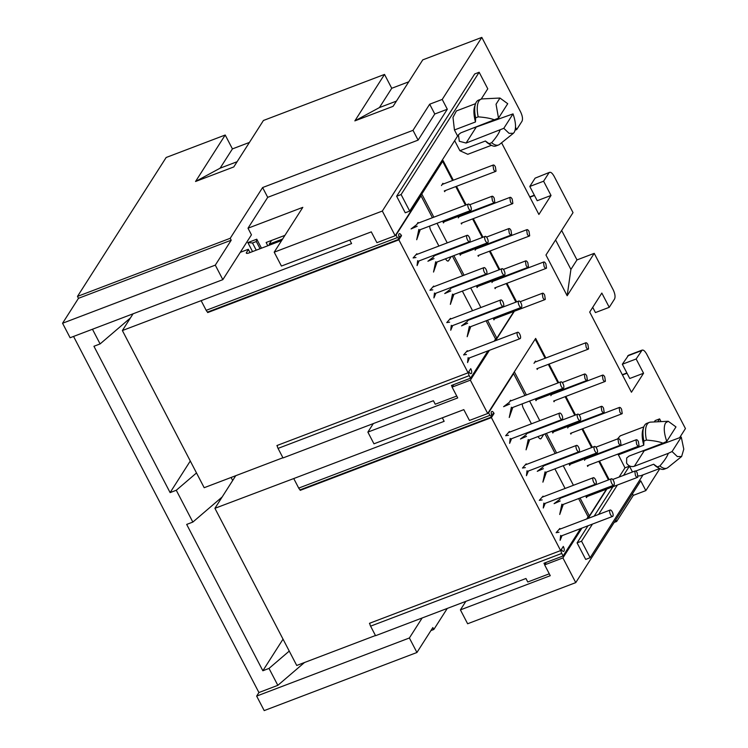 <?xml version="1.0" encoding="UTF-8"?>
<svg xmlns="http://www.w3.org/2000/svg" width="748" height="748" viewBox="0 0 748 748"><rect width="100%" height="100%" fill="white"/><g stroke="black" fill="none" stroke-linecap="round" stroke-linejoin="round"><path stroke-width="1.12" d="M659.474 468.416A24.516 9.724 69.2 0 1 657.342 466.902L653.659 464.228A22.281 8.836 69.2 0 0 657.202 467.126L659.474 468.416A24.516 9.724 69.2 0 0 664.252 469.164L666.805 468.201A24.516 9.724 -110.8 0 1 659.895 465.939C664.374 460.796 667.169 456.607 668.291 453.344L634.341 466.266L644.187 450.829L641.924 451.184M491.417 145.308L467.79 154.294L459.889 150.713L485.405 141.007A22.281 8.836 69.2 0 0 488.949 143.906L491.212 145.196A24.516 9.724 -110.8 0 1 489.089 143.691L485.405 141.007M666.767 441.357C663.915 433.017 663.504 426.874 665.542 422.938L668.216 421.264L675.977 426.921L666.767 441.357L662.99 443.171C659.418 441.703 653.892 440.666 646.431 440.076A24.516 9.724 -110.8 0 1 647.16 424.294A24.516 9.724 -110.8 0 1 649.376 422.377A24.516 9.724 -110.8 0 1 650.61 422.124L668.216 421.255M473.671 127.964L513.025 113.883L503.806 128.319L509.07 133.331L513.371 133.294L499.636 144.345A24.516 9.724 -110.8 0 1 498.551 144.981L495.999 145.944A24.516 9.724 -110.8 0 1 491.212 145.196M498.551 144.981A24.516 9.724 -110.8 0 1 491.642 142.718L489.089 143.691M649.376 422.377L646.824 423.349A24.516 9.724 69.2 0 0 644.608 425.266A24.516 9.724 69.2 0 0 643.757 427.089A24.516 9.724 69.2 0 0 643.888 441.049L646.431 440.076M662.99 443.171L629.04 456.084L626.684 457.982L626.59 463.115C628.507 466.088 631.088 467.135 634.341 466.266M487.715 413.504L470.361 380.162L452.091 387.109L457.72 397.927L367.866 432.11L373.963 443.816L463.816 409.633L469.445 420.451L487.715 413.504L535.652 338.405L545.844 357.983M581.963 528.079L562.907 557.933L544.638 564.88L546.227 562.393M606.89 489.014L588.124 518.42M459.889 150.713L454.662 140.671M481.17 99.138L487.771 88.806L479.159 72.257L474.7 73.959L396.636 196.247L405.248 212.787L409.708 211.095L457.608 136.052L454.438 129.965L475.485 121.961L475.625 117.829L478.178 116.856A24.516 9.724 -110.8 0 1 481.114 99.157A24.516 9.724 -110.8 0 1 482.348 98.904L499.963 98.035L507.724 103.701L498.505 118.137L460.777 132.864L458.421 134.762L459.309 141.269L466.079 143.046L475.934 127.609M587.993 525.779L577.082 542.88L585.693 559.42L590.153 557.728L643.056 474.849M632.481 471.979L629.442 466.144L624.982 467.846L619.092 477.065M612.93 486.724L594.164 516.129M624.982 467.846L618.007 454.017M616.791 447.164L616.745 446.547M617.521 438.945L620.195 435.869L643.832 426.874M661.017 421.61L659.605 418.889L655.145 420.591L654.276 421.947M636.146 358.984L642.121 350.101L628.572 355.244L622.336 364.239L636.146 358.984L643.561 373.233L629.751 378.488L622.336 364.239M501.581 142.784L538.897 214.461L551.024 195.462L543.6 181.212L548.91 172.9C550.257 171.479 551.996 172.61 554.118 176.294L573.024 212.628L545.965 255.021L567.162 295.741L594.23 253.348L613.136 289.672C615.034 293.712 615.51 296.825 614.557 299.004L609.255 307.316L601.831 293.066L589.705 312.066L631.443 392.233L643.561 373.233M535.101 178.155L549.584 172.33L535.101 178.155L529.799 186.467L543.6 181.212M453.307 180.212L443.115 160.633L395.178 235.732L382.331 211.048L447.313 109.236L442.218 99.437L481.815 37.4L520.599 111.91C522.497 115.94 522.964 119.054 522.01 121.232L516.709 129.544L515.512 127.254M516.634 301.865L506.957 283.286M503.778 277.181L503.507 276.648M499.804 269.542L490.136 250.963M486.957 244.858L486.677 244.325M482.984 237.219L473.306 218.64M470.127 212.535L469.856 212.011M466.154 204.905L456.486 186.317M470.361 380.162L489.416 350.307M495.578 340.658L514.353 311.252M609.171 479.636L599.503 461.049M596.324 454.952L596.044 454.419M592.351 447.313L582.673 428.735M579.494 422.629L579.223 422.096M575.521 414.99L565.853 396.412M562.674 390.306L562.393 389.773M558.7 382.667L549.023 364.089M659.876 468.631L645.842 490.604L640.746 480.805L575.754 582.617L562.907 557.933M627.637 355.926L641.447 350.672C642.803 349.251 644.533 350.382 646.655 354.066L685.439 428.567L679.745 437.496M544.638 564.88L550.266 575.698L460.413 609.882L467.631 623.757L575.754 582.617M396.636 196.247L401.096 194.545L409.708 211.095M479.159 72.257L401.096 194.545M662.943 443.695L663.411 442.966M577.082 542.88L581.542 541.187L590.153 557.728M629.442 466.144L623.552 475.363M617.39 485.022L598.624 514.428M592.463 524.086L581.542 541.187M659.605 418.889L657.763 421.769M609.255 307.316L595.445 312.571L592.715 307.344M249.43 142.429L232.422 148.899L225.204 135.023L166.149 157.491L77.483 296.404L78.475 298.312L62.561 323.248L70.106 337.75L222.839 279.649L215.293 265.138L231.207 240.211L230.216 238.294L77.483 296.404M408.745 81.812L391.737 88.283L384.519 74.417L263.436 120.475L233.778 166.944L195.546 181.493L220.108 168.188L232.422 148.899M481.815 37.4L422.76 59.868L393.093 106.338L354.861 120.886L379.423 107.581L391.737 88.283M594.23 253.348L576.979 259.911L561.645 230.459M567.162 295.741L570.911 269.411L576.979 259.911M555.586 239.958L570.911 269.411M551.024 195.462L537.214 200.716L529.799 186.467M516.709 129.544L515.12 130.152M442.218 99.437L429.679 104.206L413.008 130.33L262.613 187.542L230.216 238.294M384.519 74.417L354.861 120.886M225.204 135.023L195.546 181.493M447.313 109.236L434.775 114.005L429.679 104.206M382.331 211.048L274.198 252.179L302.809 207.355L248.009 228.205L267.709 197.341L418.104 140.119L434.775 114.005M282.922 457.748L204.185 487.705L122.373 330.541L351.597 243.568L349.784 240.061L371.289 231.88L281.426 266.054L274.198 252.179M371.279 231.861L376.908 242.679L395.178 235.732M452.091 387.109L453.681 384.622M645.842 490.604L633.313 495.372L632.471 493.764M614.173 522.431L616.633 521.496L633.313 495.372M430.923 630.583L433.84 629.47L447.276 608.423M460.413 609.882L465.854 601.355M475.578 103.654L456.402 110.947L452.989 117.371L454.438 129.965M638.072 475.915L640.503 475.812L659.68 468.529M433.84 629.47L432.849 627.563L416.935 652.49L264.203 710.6L256.648 696.089L258.92 692.536L73.556 336.441M237.116 161.718L220.108 168.188M396.431 101.111L379.423 107.581M262.613 187.542L267.709 197.341M248.009 228.205L251.45 234.825L222.839 279.649M413.008 130.33L418.104 140.119M231.207 240.211L78.475 298.312M284.951 235.349L266.138 242.502L267.831 245.765M240.267 252.347L248.289 249.29L249.991 252.553M261.463 248.186L256.779 239.201L247.859 242.595L252.544 251.58M367.866 432.11L373.317 423.583M416.935 652.49L409.38 637.988L422.153 617.979M615.8 519.888L616.633 521.496M481.114 99.157L478.57 100.129A24.516 9.724 69.2 0 0 475.494 103.869L474.653 106.347A22.281 8.836 69.2 0 0 475.485 121.961M653.659 464.228L635.716 471.053M215.293 265.138L62.561 323.248M130.376 318.003L100.101 343.921L93.939 346.268L170.114 492.605L176.276 490.258L192.844 522.076L186.682 524.423L262.857 670.76L269.018 668.413L289.242 651.106M100.101 343.921L92.462 329.251M269.018 668.413L277.826 685.336L258.92 692.536M409.38 637.988L256.648 696.089M277.826 685.336L304.492 662.513M256.237 250.178L252.497 242.988L256.321 241.529L256.779 239.201M247.859 242.595L252.497 242.988M260.061 248.719L256.321 241.529M475.494 103.869A24.516 9.724 69.2 0 0 475.625 117.829M668.291 453.344L672.059 451.54L681.278 437.103L644.187 450.829M283.024 639.157L262.857 670.76M222.147 496.99L192.844 522.076M231.113 477.458L232.684 480.478M176.276 490.258L196.509 472.951M190.291 461.002L170.114 492.605M503.806 128.319L466.079 143.046M513.371 133.294L514.241 132.293C516.288 128.366 515.877 122.223 513.025 113.883M491.642 142.718C496.12 137.585 498.916 133.387 500.038 130.124M643.757 427.089L642.915 429.558A22.281 8.836 69.2 0 0 643.748 445.182L618.231 454.887M681.278 437.103L683.784 449.183L681.624 456.504L667.899 467.565A24.516 9.724 -110.8 0 1 666.805 468.201M657.342 466.902L659.895 465.939M498.505 118.137L496.046 104.224L499.963 98.044M478.178 116.856C485.443 117.399 490.959 118.427 494.737 119.951M643.748 445.182L643.888 441.049M681.624 456.504L677.333 456.551L672.059 451.54M269.71 245.054L269.224 244.11L271.571 240.435M269.224 244.11L282.594 239.023M494.643 318.741L493.923 319.882M495.859 287.503L495.129 288.635M493.764 280.986L493.493 280.463M491.95 282.529L493.203 280.575M477.813 286.428L477.093 287.559M479.029 255.18L478.309 256.321M476.944 248.673L476.663 248.14M475.13 250.206L476.383 248.252M460.992 254.105L460.272 255.236M462.208 222.867L461.479 223.998M460.114 216.35L459.842 215.817M458.3 217.883L459.553 215.929M444.162 221.782L443.442 222.913M445.378 190.544L444.658 191.675M443.293 184.027L442.919 183.307L441.479 185.569M513.923 311.411L496.84 338.171L487.509 320.256M484.339 314.151L484.059 313.627M480.88 307.522L470.688 287.933M467.509 281.828L467.238 281.304M464.059 275.199L453.858 255.61M450.689 249.514L450.408 248.981M447.229 242.876L437.038 223.287M433.859 217.191L421.797 194.022M442.638 161.372L452.587 180.483M455.766 186.589L465.443 205.176M469.146 212.282L469.417 212.806M472.596 218.912L482.264 237.49M485.966 244.605L486.247 245.129M489.416 251.234L499.094 269.813M502.796 276.919L503.067 277.452M506.246 283.557L515.924 302.136M496.84 338.171L495.41 338.722M470.744 368.661A3.712 1.477 -110.8 0 1 471.455 373.327A3.712 1.477 -110.8 0 1 471.118 373.617A3.712 1.477 -110.8 0 1 468.846 371.625L470.744 368.661M395.486 235.255L396.029 235.05L397.356 237.593L399.441 238.949L398.871 239.837L468.089 372.813L468.659 371.924A2.973 1.178 69.2 0 0 469.23 375.655L470.548 378.208L451.437 385.472L452.203 386.95M456.738 396.038L435.233 404.219L433.41 400.722L283.015 457.935L278.05 448.389L469.23 375.655M470.548 378.208L488.014 350.84M494.185 341.191L495.559 339.022L486.078 320.799M415.981 257.508L413.111 257.948L416.832 253.74L417.141 254.329M419.039 260.912L417.085 265.587L417.636 260.687M411.924 228.271L417.188 226.27L411.073 228.925L416.683 224.634L418.048 222.502L418.356 223.091M420.245 229.673L416.701 239.734L418.843 229.449M432.802 289.831L429.941 290.271L433.662 286.063L433.971 286.652M435.86 293.235L433.915 297.91L434.457 293.01M428.744 260.594L434.018 258.593L427.903 261.239L433.513 256.957L434.812 254.918M435.177 255.405L434.906 254.881M437.075 261.996L433.531 272.057L435.673 261.772M449.632 322.154L446.762 322.594L450.483 318.386L450.792 318.966M452.69 325.558L450.735 330.233L451.287 325.333M445.574 292.917L450.838 290.916L444.723 293.562L450.333 289.28L451.642 287.232M452.007 287.728L451.727 287.204M453.905 294.319L450.352 304.38L452.493 294.095M466.453 354.477L463.592 354.917L467.313 350.7L467.622 351.289M469.51 357.881L467.565 362.556L468.108 357.656M462.395 325.24L467.668 323.23L461.553 325.885L467.163 321.603L468.463 319.555M468.828 320.051L468.557 319.527M470.726 326.642L467.182 336.703L469.323 326.418M399.628 238.649A3.712 1.477 -110.8 0 1 399.254 233.694A3.712 1.477 -110.8 0 1 401.517 235.685L399.628 238.649M462.358 291.103L472.558 310.691M475.737 316.797L476.009 317.32M461.722 284.034L462.255 283.202M452.428 256.162L462.619 275.75M451.194 256.629L448.594 260.697A4.46 1.767 -110.8 0 1 448.192 261.043A4.46 1.767 -110.8 0 1 445.537 258.78M429.763 226.055A4.46 1.767 -110.8 0 0 430.904 230.665L438.908 246.045M442.087 252.151L442.358 252.674M396.029 235.05L421.04 195.864L432.419 217.733M398.88 236.686L401.517 235.685M421.04 195.864L420.488 196.07M281.65 240.51L249.159 252.871A4.46 1.159 -27.5 0 1 246.344 253.151A4.46 1.159 -27.5 0 1 246.475 252.544L248.411 249.514M468.089 372.813L276.91 445.546L277.358 446.416A2.973 1.178 69.2 0 0 278.05 448.389M201.203 300.78L206.177 310.327A2.973 1.178 69.2 0 0 207.243 311.71L207.692 312.571L398.871 239.837M133.06 313.805L122.373 330.541M277.284 445.406A2.973 1.178 69.2 0 0 277.358 446.416M207.692 312.571L208.15 311.851M207.243 311.71A2.973 1.178 69.2 0 0 207.991 311.916L399.077 239.22M417.478 262.127L418.515 261.725M418.534 230.945L419.731 230.487M434.298 294.45L435.345 294.048M435.364 263.268L436.561 262.81M451.128 326.773L452.166 326.371M452.185 295.591L453.382 295.133M467.949 359.096L468.996 358.694M469.015 327.914L470.212 327.456M496.036 171.124L495.382 166.823C494.409 165.13 493.615 164.616 492.988 165.271L493.643 169.562C494.606 171.255 495.41 171.769 496.036 171.124L495.728 171.386M494.821 202.362L494.176 198.07C493.203 196.369 492.399 195.854 491.773 196.509L492.427 200.801C493.4 202.493 494.194 203.017 494.821 202.362L494.512 202.624M512.857 203.437L512.212 199.146C511.239 197.453 510.445 196.939 509.818 197.584L510.463 201.876C511.436 203.578 512.23 204.092 512.857 203.437L512.558 203.708M511.651 234.685L510.996 230.393C510.024 228.692 509.229 228.177 508.603 228.832L509.257 233.124C510.22 234.816 511.024 235.33 511.651 234.685L511.342 234.947M529.687 235.76L529.032 231.469C528.069 229.776 527.265 229.253 526.639 229.907L527.293 234.199C528.266 235.891 529.06 236.415 529.687 235.76L529.378 236.031M528.471 266.999L527.826 262.707C526.854 261.015 526.059 260.5 525.423 261.146L526.078 265.437C527.05 267.139 527.845 267.653 528.471 266.999L528.163 267.27M546.517 268.083L545.862 263.792C544.89 262.099 544.095 261.576 543.469 262.23L544.114 266.522C545.086 268.214 545.89 268.738 546.517 268.083L546.208 268.354M545.301 299.322L544.647 295.03C543.674 293.338 542.88 292.814 542.253 293.468L542.908 297.76C543.871 299.462 544.675 299.976 545.301 299.322L544.993 299.593M471.1 210.179A3.413 1.356 69.2 0 0 470.66 206.317A3.413 1.356 69.2 0 0 468.36 204.064A3.413 1.356 69.2 0 0 468.052 204.326A3.413 1.356 69.2 0 0 468.5 208.187A3.413 1.356 69.2 0 0 470.791 210.45A3.413 1.356 69.2 0 0 471.1 210.179M469.894 241.417A3.413 1.356 69.2 0 0 469.445 237.565A3.413 1.356 69.2 0 0 467.154 235.302A3.413 1.356 69.2 0 0 466.846 235.564A3.413 1.356 69.2 0 0 467.285 239.425A3.413 1.356 69.2 0 0 469.585 241.688A3.413 1.356 69.2 0 0 469.894 241.417M487.93 242.502A3.413 1.356 69.2 0 0 487.481 238.64A3.413 1.356 69.2 0 0 485.19 236.387A3.413 1.356 69.2 0 0 484.882 236.649A3.413 1.356 69.2 0 0 485.321 240.51A3.413 1.356 69.2 0 0 487.621 242.773A3.413 1.356 69.2 0 0 487.93 242.502M486.714 273.74A3.413 1.356 69.2 0 0 486.275 269.878A3.413 1.356 69.2 0 0 483.975 267.625A3.413 1.356 69.2 0 0 483.666 267.887A3.413 1.356 69.2 0 0 484.115 271.748A3.413 1.356 69.2 0 0 486.406 274.011A3.413 1.356 69.2 0 0 486.714 273.74M504.75 274.825A3.413 1.356 69.2 0 0 504.311 270.963A3.413 1.356 69.2 0 0 502.011 268.7A3.413 1.356 69.2 0 0 501.702 268.971A3.413 1.356 69.2 0 0 502.151 272.833A3.413 1.356 69.2 0 0 504.442 275.096A3.413 1.356 69.2 0 0 504.75 274.825M503.544 306.063A3.413 1.356 69.2 0 0 503.095 302.201A3.413 1.356 69.2 0 0 500.805 299.948A3.413 1.356 69.2 0 0 500.496 300.21A3.413 1.356 69.2 0 0 500.936 304.071A3.413 1.356 69.2 0 0 503.236 306.334A3.413 1.356 69.2 0 0 503.544 306.063M521.58 307.148A3.413 1.356 69.2 0 0 521.132 303.286A3.413 1.356 69.2 0 0 518.841 301.023A3.413 1.356 69.2 0 0 518.532 301.294A3.413 1.356 69.2 0 0 518.972 305.156A3.413 1.356 69.2 0 0 521.272 307.409A3.413 1.356 69.2 0 0 521.58 307.148M520.365 338.386A3.413 1.356 69.2 0 0 519.925 334.524A3.413 1.356 69.2 0 0 517.625 332.271A3.413 1.356 69.2 0 0 517.317 332.533A3.413 1.356 69.2 0 0 517.766 336.394A3.413 1.356 69.2 0 0 520.056 338.657A3.413 1.356 69.2 0 0 520.365 338.386M563.646 387.95A3.413 1.356 69.2 0 0 563.197 384.089A3.413 1.356 69.2 0 0 560.907 381.835A3.413 1.356 69.2 0 0 560.598 382.097A3.413 1.356 69.2 0 0 561.037 385.959A3.413 1.356 69.2 0 0 563.337 388.221A3.413 1.356 69.2 0 0 563.646 387.95M562.431 419.189A3.413 1.356 69.2 0 0 561.991 415.327A3.413 1.356 69.2 0 0 559.691 413.074A3.413 1.356 69.2 0 0 559.382 413.335A3.413 1.356 69.2 0 0 559.831 417.197A3.413 1.356 69.2 0 0 562.122 419.46A3.413 1.356 69.2 0 0 562.431 419.189M580.467 420.273A3.413 1.356 69.2 0 0 580.027 416.412A3.413 1.356 69.2 0 0 577.727 414.149A3.413 1.356 69.2 0 0 577.419 414.42A3.413 1.356 69.2 0 0 577.867 418.282A3.413 1.356 69.2 0 0 580.158 420.544A3.413 1.356 69.2 0 0 580.467 420.273M579.261 451.512A3.413 1.356 69.2 0 0 578.812 447.65A3.413 1.356 69.2 0 0 576.521 445.397A3.413 1.356 69.2 0 0 576.212 445.658A3.413 1.356 69.2 0 0 576.652 449.52A3.413 1.356 69.2 0 0 578.952 451.783A3.413 1.356 69.2 0 0 579.261 451.512M597.297 452.596A3.413 1.356 69.2 0 0 596.848 448.735A3.413 1.356 69.2 0 0 594.557 446.472A3.413 1.356 69.2 0 0 594.249 446.743A3.413 1.356 69.2 0 0 594.688 450.605A3.413 1.356 69.2 0 0 596.988 452.858A3.413 1.356 69.2 0 0 597.297 452.596M596.081 483.834A3.413 1.356 69.2 0 0 595.642 479.973A3.413 1.356 69.2 0 0 593.342 477.71A3.413 1.356 69.2 0 0 593.033 477.981A3.413 1.356 69.2 0 0 593.482 481.843A3.413 1.356 69.2 0 0 595.773 484.106A3.413 1.356 69.2 0 0 596.081 483.834M614.117 484.919A3.413 1.356 69.2 0 0 613.678 481.058A3.413 1.356 69.2 0 0 611.378 478.795A3.413 1.356 69.2 0 0 611.069 479.066A3.413 1.356 69.2 0 0 611.518 482.928A3.413 1.356 69.2 0 0 613.809 485.181A3.413 1.356 69.2 0 0 614.117 484.919M612.911 516.157A3.413 1.356 69.2 0 0 612.462 512.296A3.413 1.356 69.2 0 0 610.172 510.033A3.413 1.356 69.2 0 0 609.863 510.304A3.413 1.356 69.2 0 0 610.303 514.166A3.413 1.356 69.2 0 0 612.603 516.419A3.413 1.356 69.2 0 0 612.911 516.157M588.573 348.886L587.928 344.594C586.956 342.902 586.161 342.388 585.525 343.033L586.18 347.324C587.152 349.026 587.947 349.54 588.573 348.886L588.265 349.157M587.367 380.134L586.712 375.842C585.74 374.14 584.945 373.626 584.319 374.281L584.973 378.572C585.936 380.264 586.741 380.779 587.367 380.134L587.058 380.395M605.403 381.209L604.749 376.917C603.776 375.225 602.981 374.701 602.355 375.356L603.01 379.647C603.982 381.34 604.777 381.863 605.403 381.209L605.095 381.48M604.188 412.447L603.543 408.156C602.57 406.463 601.766 405.949 601.14 406.594L601.794 410.886C602.766 412.587 603.561 413.102 604.188 412.447L603.879 412.718M622.224 413.532L621.579 409.24C620.606 407.548 619.812 407.024 619.185 407.679L619.83 411.97C620.803 413.663 621.597 414.186 622.224 413.532L621.925 413.803M621.018 444.77L620.363 440.479C619.391 438.786 618.596 438.263 617.97 438.917L618.624 443.209C619.587 444.901 620.391 445.425 621.018 444.77L620.709 445.041M639.054 445.855L638.399 441.563C637.436 439.871 636.632 439.347 636.006 440.002L636.66 444.293C637.633 445.986 638.427 446.509 639.054 445.855L638.745 446.126M637.838 477.093L637.193 472.801C636.221 471.109 635.426 470.586 634.79 471.24L635.445 475.532C636.417 477.224 637.212 477.748 637.838 477.093L637.53 477.364M563.291 546.433A3.712 1.477 -110.8 0 1 563.992 551.098A3.712 1.477 -110.8 0 1 563.655 551.388A3.712 1.477 -110.8 0 1 561.393 549.397L563.291 546.433M488.023 413.027L488.575 412.812L489.893 415.364L491.978 416.72L491.408 417.608L560.635 550.584L561.206 549.696A2.973 1.178 69.2 0 0 561.767 553.427L563.094 555.97L543.974 563.244L544.74 564.712M549.284 573.81L527.77 581.991L525.956 578.494L375.561 635.707L370.587 626.16L561.767 553.427M563.094 555.97L580.56 528.612M586.722 518.953L588.106 516.793L578.615 498.57M508.518 435.28L505.657 435.719L509.379 431.512L509.687 432.101M511.576 438.683L509.631 443.358L510.173 438.459M504.461 406.042L509.734 404.042L503.61 406.688L509.229 402.405L510.594 400.264L510.893 400.853M512.791 407.445L509.248 417.506L511.389 407.221M525.348 467.603L522.478 468.042L526.199 463.835L526.508 464.415M528.406 471.006L526.452 475.681L527.003 470.782M521.291 438.365L526.555 436.365L520.44 439.011L526.05 434.728L527.359 432.681M527.723 433.176L527.443 432.653M529.621 439.768L526.068 449.829L528.21 439.544M542.169 499.926L539.308 500.365L543.029 496.148L543.338 496.737M545.227 503.329L543.282 508.004L543.824 503.105M538.111 470.688L543.385 468.678L537.27 471.334L542.88 467.051L544.179 465.004M544.544 465.499L544.273 464.976M546.442 472.091L542.898 482.151L545.04 471.866M558.999 532.239L556.129 532.688L559.859 528.471L560.159 529.06M562.057 535.652L560.102 540.327L560.654 535.428M554.941 503.011L560.205 501.001L554.09 503.656L559.7 499.374L561.009 497.327M561.374 497.822L561.094 497.298M563.272 504.414L559.719 514.474L561.86 504.189M492.165 416.421A3.712 1.477 -110.8 0 1 491.791 411.465A3.712 1.477 -110.8 0 1 494.063 413.457L492.165 416.421M554.904 468.874L565.095 488.463M568.274 494.559L568.555 495.092M554.259 461.806L554.792 460.964M544.965 433.934L555.166 453.512M543.74 434.401L541.141 438.468A4.46 1.767 -110.8 0 1 540.739 438.814A4.46 1.767 -110.8 0 1 538.074 436.551M522.31 403.827A4.46 1.767 -110.8 0 0 523.441 408.436L531.445 423.817M534.624 429.922L534.904 430.446M488.575 412.812L513.577 373.635L524.965 395.505M235.742 475.7L214.919 508.313L296.732 665.468L375.459 635.52M491.417 414.457L494.063 413.457M513.577 373.635L513.035 373.841M560.635 550.584L369.456 623.318L369.905 624.178A2.973 1.178 69.2 0 0 370.587 626.16M442.339 417.805L444.144 421.33L293.749 478.552L298.714 488.098A2.973 1.178 69.2 0 0 299.78 489.482L300.229 490.342L491.408 417.608M214.919 508.313L293.749 478.552M369.83 623.178A2.973 1.178 69.2 0 0 369.905 624.178M300.229 490.342L300.687 489.622M299.78 489.482A2.973 1.178 69.2 0 0 300.528 489.688L491.614 416.982M510.014 439.899L511.062 439.497M511.08 408.717L512.277 408.258M526.844 472.222L527.882 471.82M527.901 441.04L529.098 440.581M543.665 504.545L544.712 504.143M544.731 473.362L545.928 472.904M560.495 536.858L561.542 536.466M561.552 505.676L562.748 505.227M442.32 417.833L463.825 409.652M587.189 496.513L586.46 497.644M588.395 465.275L587.676 466.406M586.31 458.758L586.03 458.234M584.497 460.301L585.749 458.337M570.359 464.19L569.639 465.331M571.575 432.952L570.846 434.083M569.48 426.435L569.209 425.911M567.667 427.978L568.919 426.023M553.529 431.877L552.809 433.008M554.745 400.629L554.025 401.769M552.66 394.121L552.379 393.588M550.846 395.655L552.099 393.7M536.709 399.554L535.989 400.685M537.924 368.315L537.195 369.447M535.83 361.798L535.456 361.078L534.016 363.332M606.469 489.183L589.387 515.942L580.055 498.028M576.876 491.922L576.605 491.399M573.426 485.293L563.225 465.705M560.056 459.599L559.775 459.076M556.596 452.97L546.405 433.382M543.226 427.276L542.955 426.753M539.775 420.647L529.575 401.059M526.405 394.963L514.344 371.793M535.185 339.143L545.133 358.255M548.312 364.36L557.98 382.939M561.683 390.045L561.954 390.578M565.133 396.683L574.81 415.262M578.513 422.368L578.784 422.901M581.963 429.006L591.631 447.584M595.333 454.691L595.614 455.223M598.783 461.329L608.461 479.907M589.387 515.942L587.947 516.494M622.458 374.972L627.02 373.233M529.911 197.201L534.483 195.462M246.915 253.385L246.475 252.544M448.594 260.697L447.659 261.052M397.356 237.593L206.177 310.327M541.141 438.468L540.206 438.824M489.893 415.364L298.714 488.098M622.317 374.701L626.88 372.962M529.771 196.93L534.343 195.191M444.284 190.955L495.69 171.404M442.19 184.438L493.25 165.018M443.068 222.193L494.475 202.643M469.707 204.756L492.034 196.257M461.105 223.278L512.511 203.727M459.02 216.761L510.08 197.341M459.898 254.516L511.295 234.966M486.527 237.079L508.864 228.579M477.935 255.601L529.341 236.041M475.84 249.084L526.901 229.664M476.719 286.839L528.125 267.288M503.357 269.402L525.685 260.902M494.765 287.924L546.162 268.364M492.67 281.407L543.731 261.987M493.549 319.162L544.955 299.611M520.178 301.725L542.515 293.225M417.449 223.428L468.36 204.064M418.674 230.272L470.791 210.45M416.243 254.666L467.154 235.302M417.543 261.482L469.585 241.688M434.279 255.751L485.19 236.387M435.504 262.595L487.621 242.773M433.064 286.989L483.975 267.625M434.373 293.805L486.406 274.011M451.109 288.074L502.011 268.7M452.325 294.918L504.442 275.096M449.894 319.312L500.805 299.948M451.194 326.128L503.236 306.334M467.93 320.396L518.841 301.023M469.155 327.241L521.272 307.409M466.715 351.635L517.625 332.271M468.024 358.451L520.056 338.657M509.996 401.199L560.907 381.835M511.211 408.043L563.337 388.221M508.78 432.438L559.691 413.074M510.089 439.254L562.122 419.46M526.826 433.522L577.727 414.149M528.041 440.366L580.158 420.544M525.61 464.76L576.521 445.397M526.91 471.577L578.952 451.783M543.646 465.845L594.557 446.472M544.871 472.689L596.988 452.858M542.431 497.083L593.342 477.71M543.74 503.9L595.773 484.106M560.476 498.168L611.378 478.795M561.692 505.012L613.809 485.181M559.261 529.406L610.172 510.033M560.561 536.223L612.603 516.419M536.821 368.727L588.227 349.176M534.736 362.21L585.787 342.79M535.615 399.965L587.012 380.414M562.244 382.527L584.581 374.028M553.651 401.05L605.057 381.489M551.557 394.533L602.617 375.113M552.435 432.288L603.842 412.737M579.074 414.85L601.401 406.351M570.472 433.373L621.878 413.812M568.386 426.856L619.447 407.436M569.265 464.611L620.672 445.06M595.894 447.173L618.231 438.674M587.302 465.695L638.708 446.135M585.207 459.179L636.268 439.749M586.086 496.934L637.492 477.374M612.724 479.487L635.052 470.997"/></g></svg>
